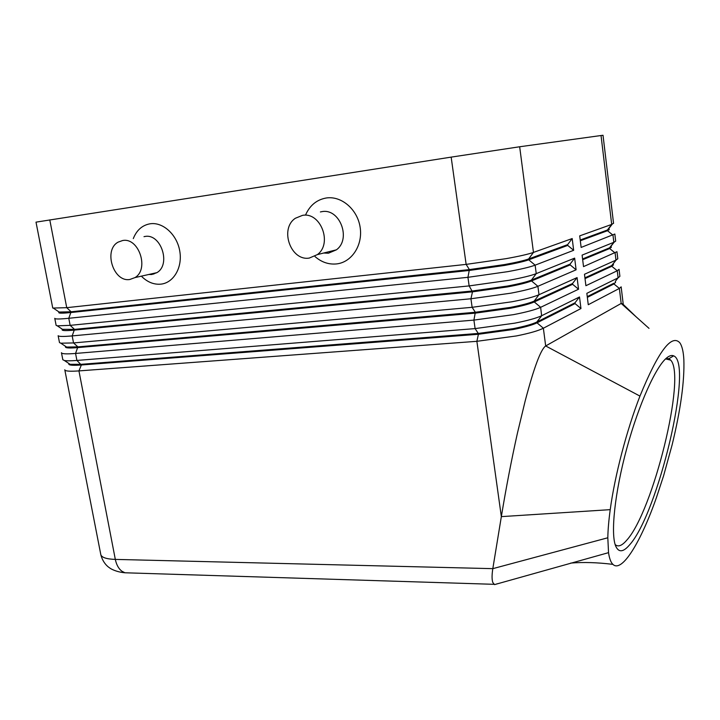 <?xml version="1.0" encoding="UTF-8"?>
<svg xmlns="http://www.w3.org/2000/svg" width="720" height="720" viewBox="0 0 720 720"><rect width="100%" height="100%" fill="white"/><g stroke="black" fill="none" stroke-linecap="round" stroke-linejoin="round"><path stroke-width="1.08" d="M609.174 229.581L607.509 230.715L580.311 240.759M613.539 223.218L611.694 224.415L579.708 235.863L581.139 247.428L614.835 234.027L615.681 241.119L614.151 242.172L582.102 255.114L583.524 266.616L616.95 251.721L617.787 258.768L616.104 260.055L584.478 274.266L585.9 285.714L617.256 270.756L619.056 269.325L619.893 276.345L618.102 277.839L586.845 293.328L588.258 304.722L619.371 288.432L621.153 286.848L623.259 304.479M611.298 247.239L609.66 248.535L582.669 259.731M613.413 264.816L611.802 266.283L585.018 278.604M615.519 282.312L613.926 283.95L587.349 297.387M58.761 311.787L58.851 312.75C59.409 313.371 63.549 313.29 71.253 312.489L469.512 270.441L504.585 265.437C516.114 263.34 524.169 261.468 528.75 259.821L567.729 245.412L573.66 250.308L572.193 238.554L533.466 252.414C528.309 254.214 519.174 256.302 506.052 258.66L466.137 264.384L66.735 307.674L52.758 308.07L36.009 222.138L451.161 157.122L466.137 264.384L469.395 269.586L71.118 311.787L58.716 312.057M54.756 318.321L54.783 318.456C55.377 319.221 60.048 319.158 68.778 318.285L467.937 277.317L507.798 271.647C520.893 269.244 530.001 267.084 535.131 265.158L573.66 250.308M572.193 238.554L567.63 244.629L528.633 258.966L533.466 252.414L519.669 146.763L451.161 157.122M62.064 329.319L74.502 329.373L472.374 290.988L507.366 286.065C518.85 283.905 526.86 281.916 531.414 280.098L570.087 264.132L574.641 258.12L536.238 273.627L535.131 265.158L528.75 259.821L528.633 258.966C524.052 260.613 515.997 262.485 504.468 264.573L469.395 269.586L467.937 277.317L469.143 285.912L70.146 325.35L57.294 325.836L56.133 325.368L54.783 318.456M61.452 352.71L61.497 352.89C62.145 353.961 66.843 354.15 75.564 353.448L473.913 320.103L513.567 314.631C526.563 312.093 535.59 309.654 540.639 307.314L578.538 289.224L572.625 284.301L534.276 301.941L540.639 307.314L541.629 315.738C536.571 318.141 527.598 320.625 514.719 323.163L475.101 328.599L76.914 360.441C70.785 360.918 66.6 360.936 64.35 360.495L62.829 359.739L61.488 352.89M64.782 369.783L64.827 369.99C65.511 371.214 70.218 371.52 78.939 370.908L476.874 341.316L516.429 335.934C529.38 333.333 538.362 330.759 543.366 328.221L580.959 308.538L575.055 303.597L537.021 322.83L543.366 328.221L545.679 345.96L639.954 396.099C626.688 430.173 614.799 475.659 610.227 509.652C608.769 520.353 607.959 529.731 607.815 537.777L608.535 552.654C609.381 558.495 610.839 562.401 612.909 564.372C621.891 573.201 640.899 541.944 656.379 497.745L663.561 475.902L672.147 444.753C680.697 409.473 684.603 381.069 683.847 359.532C683.406 351.522 682.056 345.924 679.797 342.747C671.472 333.81 658.188 351.594 639.954 396.099M68.688 363.366L68.859 364.302C69.498 365.328 73.665 365.562 81.36 364.995L478.404 334.269L476.874 341.316L501.345 516.627C506.088 487.818 511.452 459.963 517.455 433.044L525.168 400.986C533.925 367.695 540.765 349.353 545.679 345.96L621.171 303.444L622.701 303.921L636.075 316.782M62.073 329.04L62.199 330.012C62.793 330.768 66.933 330.795 74.637 330.075L472.491 291.843L470.934 298.764L510.696 293.202C523.737 290.727 532.8 288.423 537.894 286.29L576.108 269.82L570.186 264.906L531.522 280.935L537.894 286.29L538.992 294.714C533.916 296.928 524.871 299.286 511.848 301.788L472.131 307.314L73.539 342.936L60.822 343.197L59.49 342.594L58.14 335.709C58.77 336.627 63.45 336.69 72.18 335.907L470.934 298.764L472.131 307.314L475.335 312.264L77.877 346.878L66.618 347.058L65.403 346.509M508.959 280.287L469.143 285.912L472.491 291.843L507.474 286.92C518.958 284.76 526.977 282.771 531.522 280.935L531.414 280.098L536.238 273.627C531.126 275.634 522.027 277.857 508.959 280.287M65.385 346.239L65.538 347.193C66.15 348.093 70.308 348.219 78.012 347.58L475.461 313.119L510.354 308.277C521.793 306.063 529.767 303.948 534.276 301.941L534.168 301.104C529.659 303.111 521.685 305.217 510.237 307.422L475.335 312.264L473.913 320.103L475.101 328.599L478.287 333.432L81.225 364.302L70.11 364.302L68.724 363.618M478.404 334.269L513.207 329.517C524.61 327.249 532.548 325.017 537.021 322.83L536.823 322.038C532.323 324.207 524.412 326.421 513.099 328.671L478.287 333.432L478.404 334.269M497.583 583.695L494.595 584.622L492.858 582.597C491.814 579.726 491.805 575.082 492.813 568.656L115.317 559.404C106.641 559.107 101.808 557.55 100.827 554.724L64.827 369.99M667.044 357.615C669.627 355.608 671.832 355.023 673.659 355.86C693.765 363.249 658.134 513.324 629.676 544.77C623.349 552.258 618.705 552.735 615.744 546.219C610.434 533.943 614.754 492.561 626.823 448.308C638.838 404.037 656.163 365.895 667.044 357.615M615.15 544.527C618.066 547.254 621.918 545.823 626.715 540.225C652.986 511.632 686.448 376.272 670.698 360.135L668.871 358.704L665.964 358.542M323.622 253.035L328.446 253.206L336.393 249.831C351.513 239.04 339.777 208.044 321.912 211.644L320.4 211.941M305.658 214.767C309.933 205.29 316.782 199.701 326.205 198C341.406 195.597 357.534 209.403 360.144 227.349C362.988 245.259 351.693 262.35 336.528 263.925C328.698 264.663 321.534 262.224 315.054 256.608M302.463 215.379L295.398 218.25C279.288 228.726 290.709 261.324 309.294 258.066L317.376 254.61C332.739 243.567 320.661 211.698 302.463 215.379M144 236.655L144.936 236.484C160.938 233.19 171.27 264.573 156.888 272.655L151.812 274.5L148.77 274.482M133.29 238.599C136.647 230.157 142.245 225.216 150.066 223.794C162.864 221.76 176.949 234.522 179.739 250.92C182.718 267.291 173.736 282.825 160.929 284.139C154.071 284.76 147.735 282.294 141.939 276.741M129.816 279.486C113.373 282.438 103.203 249.957 118.179 242.109L122.643 240.525C138.87 237.186 149.499 269.361 134.946 277.605L129.816 279.486M587.259 296.631L613.845 283.239L613.926 283.95L619.371 288.432L621.171 303.444L649.008 328.356M607.815 537.777L492.813 568.656L501.345 516.627L610.227 509.652M153.837 274.077L153.765 273.357M574.956 302.832L536.913 321.993L541.728 315.693L579.51 296.964L574.956 302.832L575.055 303.597M572.526 283.527L534.168 301.104L538.992 294.714L577.08 277.596L572.526 283.527L572.625 284.301M580.959 308.538L579.51 296.964M578.538 289.224L577.08 277.596M570.087 264.132L570.186 264.906M576.108 269.82L574.641 258.12M519.669 146.763L601.038 135.522L611.694 224.415L607.428 229.995L609.102 229.032L608.76 228.663M567.63 244.629L567.729 245.412M584.919 277.848L611.712 265.572L611.802 266.283L617.256 270.756L618.102 277.839L615.294 281.403M582.579 258.975L609.579 247.824L609.66 248.535L615.123 252.999L615.978 260.109L611.712 265.572L613.35 264.33L613.116 263.88M580.221 240.003L607.428 229.995L607.509 230.715L612.981 235.161L613.836 242.307L609.579 247.824L611.235 246.726L610.947 246.303M613.557 223.38L603.018 135.279L601.038 135.522M129.654 572.922L124.974 572.778L121.959 571.266C118.656 568.782 116.442 564.822 115.317 559.404L78.939 370.908L81.36 364.995L76.914 360.441L75.564 353.448L77.877 346.878L73.539 342.936L72.18 335.907L74.502 329.373L70.146 325.35L68.778 318.285L71.118 311.787L66.735 307.674L49.788 219.888M494.595 584.604L608.535 552.654M615.546 282.528L615.465 281.862M59.625 312.372L53.757 308.403M63.126 329.751L57.294 325.836M66.618 347.058L60.822 343.197M536.823 322.038L541.629 315.738M70.11 364.302L64.35 360.495M673.659 355.86L668.871 358.704M670.698 360.135L665.577 358.902M134.946 277.605L156.888 272.655M336.393 249.831L317.376 254.61M612.9 564.363C597.447 562.464 583.398 562.032 570.771 563.076M494.028 584.316L124.974 572.778C116.208 572.031 110.421 568.701 109.476 567.765C108.306 567.09 102.96 563.193 100.809 554.679M611.829 265.518L616.104 260.055M609.858 247.707L614.151 242.172M613.44 265.032L613.35 264.33M611.316 247.428L611.235 246.726M607.86 229.833L612.18 224.226M609.192 229.743L609.102 229.032"/></g></svg>
